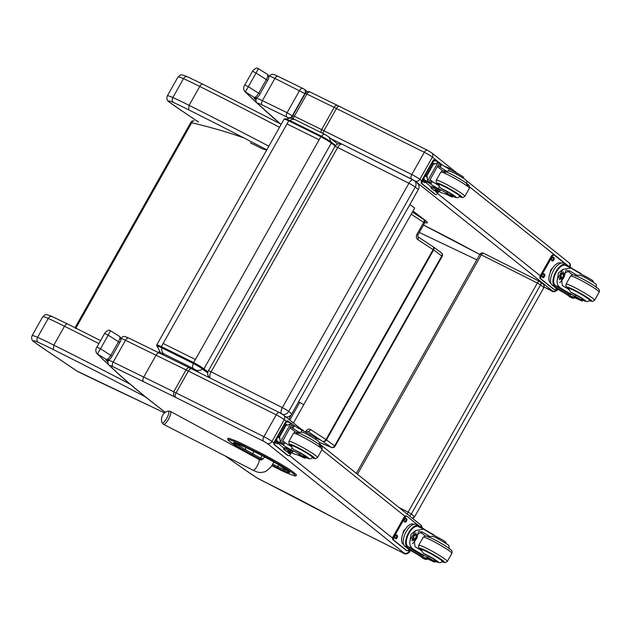<?xml version="1.0" encoding="UTF-8"?>
<svg xmlns="http://www.w3.org/2000/svg" width="631" height="631" viewBox="0 0 631 631"><rect width="100%" height="100%" fill="white"/><g stroke="black" fill="none" stroke-linecap="round" stroke-linejoin="round"><path stroke-width="0.95" d="M266.668 150.083L262.11 148.687L250.341 142.811M306.445 432.527L307.833 431.344A2.737 1.585 -56.9 0 0 310.657 429.577C308.827 428.678 307.218 429.246 305.83 431.296L305.436 431.99M319.467 442.497L331.614 447.474A2.737 2.216 -67.7 0 1 331.314 447.316A2.737 2.177 -53.8 0 0 334.635 445.888L326.464 439.902A2.737 2.177 126.2 0 1 323.151 441.329A2.737 1.585 -56.9 0 0 325.975 439.57L310.657 429.577M433.166 246.768A2.737 2.177 126.2 0 1 433.245 246.824A2.737 2.737 0 0 0 433.126 246.737L417.809 236.743A2.737 1.585 123.1 0 1 417.801 239.646L433.118 249.639L325.975 439.57L326.464 439.902L433.607 249.971L441.771 255.957L334.635 445.888L335.037 446.283L442.181 256.36A2.737 2.737 0 0 0 441.408 252.802L433.245 246.824A2.737 2.177 126.2 0 1 433.607 249.971L433.118 249.639A2.737 1.585 -56.9 0 0 433.126 246.737A2.737 1.585 -56.9 0 0 432.969 246.658M319.42 439.815L316.273 437.906L319.42 439.815M75.531 328.704L191.698 122.769L190.948 122.24L75.05 327.694M194.025 120.939A2.737 1.798 103.3 0 0 193.962 120.923A2.737 1.798 103.3 0 0 191.698 122.769C210.533 127.178 227.957 132.242 243.968 137.96M193.962 120.923A2.737 1.798 103.3 0 0 193.954 120.923A2.737 2.737 0 0 0 190.948 122.24M159.264 351.467L158.602 352.666M129.97 384.09A536.145 48.201 -150.6 0 0 53.832 345.133L64.48 326.251C65.703 324.302 66.807 323.577 67.777 324.074L100.574 340.614M47.104 350.962L34.066 341.947C31.795 340.48 31.124 338.397 32.055 335.7A21.667 1.948 -150.6 0 1 37.584 337.317C36.582 339.431 36.732 341.063 38.026 342.223A64.465 5.797 29.4 0 1 53.383 349.606L53.832 345.133A68.298 6.144 -150.6 0 0 37.584 337.317L48.232 318.442C49.51 316.517 50.906 315.934 52.42 316.691L67.627 323.979M34.169 342.026L34.65 342.333A17.834 1.601 29.4 0 1 38.026 342.223M34.831 342.53L35.202 342.743A17.834 1.601 29.4 0 1 34.65 342.333M119.314 391.441A3.833 2.382 -64.7 0 1 119.062 391.346A3.833 2.382 -64.7 0 1 118.825 391.204A1047.129 94.145 29.4 0 1 77.913 371.643L47.585 351.286A116.593 10.482 29.4 0 1 35.202 342.743M268.861 146.203A536.145 48.201 -150.6 0 0 189.095 105.345L199.751 86.463C200.966 84.515 202.07 83.789 203.04 84.294L280.172 123.755M182.367 111.174L169.329 102.159C167.057 100.692 166.387 98.61 167.318 95.912A21.667 1.948 -150.6 0 1 172.847 97.537C171.845 99.643 171.995 101.275 173.288 102.435A64.465 5.797 29.4 0 1 188.645 109.818L189.095 105.345A68.298 6.144 -150.6 0 0 172.847 97.537L183.503 78.654C184.773 76.73 186.169 76.146 187.683 76.911L202.89 84.191M169.431 102.238L169.913 102.545A17.834 1.601 29.4 0 1 173.288 102.435M170.094 102.743L170.465 102.956A17.834 1.601 29.4 0 1 169.913 102.545M198.394 122.012L182.848 111.506A116.593 10.482 29.4 0 1 170.465 102.956M161.733 347.799A15.247 1.372 -150.6 0 0 157.34 346.522L160.345 352.619A8.211 7.627 -47.5 0 0 160.353 352.619A8.211 7.627 -47.5 0 0 161.883 353.691A8.298 0.749 29.4 0 1 163.91 353.92A8.211 5.774 -65.7 0 1 161.725 347.799L193.331 363.48A8.211 2.319 117.9 0 0 192.881 368.291L195.468 369.869A8.211 6.862 -52.7 0 0 202.59 369.111A9.646 0.868 -150.6 0 0 193.331 363.48M207.702 373.008L202.59 369.111M207.449 376.723L208.577 376.494M337.735 144.034L328.349 136.611L329.382 137.629L330.762 141.817M289.889 120.592C292.058 119.125 294.038 118.944 295.813 120.064M285.575 119.188C293.084 116.995 291.759 118.999 295.174 119.701L295.253 119.74M201.92 373.962L203.174 374.585M409.905 204.468L414.63 208.072L303.7 404.731M281.394 413.66A5.474 2.571 -63.3 0 1 282.349 407.618A5.474 0.489 29.4 0 1 288.698 411.436L415.261 187.084A5.474 0.489 -150.6 0 0 408.904 183.266A5.474 2.571 -63.3 0 1 413.4 180.024L413.4 180.024A5.474 2.571 -63.3 0 1 413.62 180.166A5.474 4.803 -51 0 1 414.386 180.655L414.386 180.655A5.474 5.474 0 0 0 413.4 180.024L342.176 144.247A5.474 2.571 116.7 0 0 337.68 147.488A5.474 0.489 -150.6 0 0 334.951 146.447L208.388 370.799A5.474 0.489 29.4 0 1 211.117 371.84A5.474 2.571 116.7 0 0 210.454 378.221M282.459 414.307A5.474 4.803 -51 0 0 288.698 411.436L291.759 413.904L418.314 189.552A5.474 4.803 -51 0 0 417.438 183.132L414.386 180.655A5.474 4.803 -51 0 1 415.261 187.084L418.314 189.552M208.388 370.799A5.474 5.474 0 0 0 209.713 377.748L209.713 377.748A5.474 4.803 -51 0 0 210.281 378.127M342.396 144.389A5.474 2.571 116.7 0 0 342.176 144.247A5.474 5.474 0 0 0 334.951 146.447M285.78 416.846A5.474 4.803 -51 0 0 291.759 413.904M167.925 411.112A6.657 1.854 117.8 0 1 166.986 417.888A6.657 1.854 117.8 0 1 161.93 422.494L163.5 424.347A7.343 2.043 -62.2 0 0 168.722 418.803A7.343 2.043 -62.2 0 0 170.346 411.357L167.925 411.112A8.897 8.897 0 0 0 161.93 422.494M293.447 422.983L303.732 404.747L299.78 402.381L289.803 420.072M291.364 421.319A1.286 1.23 -78 0 1 292.121 421.926M288.761 419.236L298.431 402.097L299.78 402.381M143.537 381.676A3.833 2.082 -63.9 0 1 143.734 377.07L113.178 362.123A3.833 2.082 116.1 0 0 112.981 366.729L173.596 396.378L173.746 391.756L186.066 369.916C187.312 367.976 188.511 367.297 189.663 367.889M120.923 338.5A10.948 0.986 29.4 0 1 125.498 340.283L156.054 355.229A3.833 2.082 -63.9 0 1 159.414 353.068L191.579 368.812A3.833 1.893 -63.5 0 1 191.745 368.914M403.035 552.874L354.827 528.746M410.56 550.342L409.653 551.959A6.838 0.615 -150.6 0 0 409.054 551.281A3.833 3.344 128.7 0 1 404.179 553.103L402.736 552.717M322.062 511.544L321.936 511.481A191.098 17.179 -150.6 0 0 273.357 486.28L261.652 480.42A7.115 0.639 29.4 0 1 257.267 478.022L257.038 477.88M257.267 478.022A37.221 3.344 29.4 0 1 247.936 471.846L257.14 477.967M165.354 412.319A872.492 78.441 29.4 0 1 162.199 409.921L165.306 412.343M483.614 253.283A2.737 1.286 116.7 0 0 483.504 253.212L483.504 253.212A2.737 1.286 116.7 0 0 481.256 254.837L537.375 283.027A2.737 1.286 -63.3 0 1 539.623 281.402L539.623 281.402A2.737 1.286 -63.3 0 1 539.734 281.473A2.737 2.406 129 0 1 540.12 281.718L540.12 281.718A2.737 2.406 129 0 1 540.554 284.936L543.614 287.405A2.737 2.406 -51 0 0 543.173 284.195L540.12 281.718A2.737 2.737 0 0 0 539.623 281.402L483.504 253.212A2.737 2.737 0 0 0 479.891 254.317L481.256 254.837L357.477 474.26M412.295 518.154A2.737 2.737 0 0 0 414.599 516.765L543.835 287.665A2.737 2.737 0 0 0 543.173 284.195M399.076 507.576L408.139 512.127L537.375 283.027L540.554 284.936L411.317 514.036L408.139 512.127A2.737 1.286 116.7 0 0 407.476 514.297M409.046 515.551A2.737 2.406 -51 0 0 411.317 514.036L414.378 516.505A2.737 2.406 129 0 1 412.122 518.019M476.791 259.806L419.299 232.468M470.063 249.245L469.953 249.182A190.877 17.163 -150.6 0 0 423.488 225.038M550.871 290.481A3.612 1.53 117 0 0 550.997 290.568C553.008 292.303 555.185 292.05 557.536 289.81A6.838 0.615 -150.6 0 0 556.936 289.132A3.612 3.147 128.7 0 1 552.338 290.844L544.08 287.081M421.626 180.774L419.844 179.346A6.838 0.615 -150.6 0 0 411.791 174.535L323.924 130.743A35.581 3.202 -150.6 0 0 321.629 129.607L320.848 132.321M293.541 119.022A3.612 1.964 -63.9 0 1 294.33 116.254L292.768 115.686A3.612 3.612 0 0 0 292.508 118.66M310.223 92.11A3.612 1.964 116.1 0 0 310.042 92A3.612 1.964 116.1 0 0 306.871 94.035L305.309 93.467L292.768 115.686M412.95 211.046L424.742 219.959L412.974 211.006M305.309 93.467A3.612 3.612 0 0 1 310.042 92L337.34 105.353A3.612 1.964 -63.9 0 1 337.364 105.361M334.162 107.388L306.871 94.035L294.33 116.254L321.629 129.607L334.162 107.388A3.612 1.964 -63.9 0 1 337.34 105.353L337.396 105.377A3.612 2.043 115.9 0 0 334.162 107.388A35.581 3.202 29.4 0 1 336.457 108.516A3.612 1.783 -63.5 0 1 339.494 106.41A3.612 1.783 -63.5 0 1 339.652 106.513M421.926 218.326L422.384 218.223M422.115 218.018L421.658 218.152M129.055 338.24A3.833 2.082 -63.9 0 0 128.866 338.121A3.833 2.082 -63.9 0 0 125.498 340.283L113.178 362.123A10.948 0.986 -150.6 0 0 108.445 360.404L106.371 360.372L108.295 360.703M109.1 365.152A581.593 52.286 29.4 0 1 97.434 353.944A2.737 2.611 135.9 0 1 96.811 353.478L96.811 353.478A2.737 2.611 135.9 0 1 96.788 353.447M119.772 342.538L112.066 356.2L100.495 348.785L108.193 335.14L119.772 342.538C121.357 340.141 121.302 338.113 119.614 336.457L119.464 336.402C120.347 336.883 120.04 338.61 118.549 341.6L110.851 355.253C109.037 358.124 107.554 359.56 106.41 359.544L97.434 353.944L100.495 348.785L96.945 347.05C95.502 349.164 95.455 351.309 96.811 353.478L110.315 366.343M119.622 336.457L110.512 330.778C109.1 329.492 107.144 330.368 104.651 333.389L108.193 335.14L110.488 330.794M107.964 361.918A659.584 59.298 -150.6 0 1 106.371 360.372A23.197 2.082 -150.6 0 1 106.41 359.544A2.737 2.705 85.4 0 0 108.209 359.867M256.667 98.113L254.222 98.27L256.431 98.539M259.128 105.006A581.593 52.286 29.4 0 1 245.285 91.842A2.737 2.611 135.9 0 1 244.662 91.377L244.662 91.377A2.737 2.611 135.9 0 1 244.639 91.345M267.623 80.437L259.917 94.098L248.346 86.684L256.044 73.038L267.623 80.437C269.208 78.039 269.153 76.012 267.473 74.355L267.323 74.3C268.199 74.781 267.891 76.509 266.4 79.498L258.702 93.151C256.888 96.022 255.405 97.458 254.261 97.442L245.285 91.842L248.346 86.684L244.796 84.948C243.353 87.062 243.306 89.208 244.662 91.377L260.595 106.402M267.473 74.355L258.371 68.676C256.951 67.391 254.995 68.266 252.503 71.287L256.044 73.038L258.339 68.692M256.005 99.998A659.584 59.298 -150.6 0 1 254.222 98.27A23.197 2.082 -150.6 0 1 254.261 97.442A2.737 2.705 85.4 0 0 256.06 97.766M291.861 452.853A12.415 5.971 -63.4 0 1 289.101 452.758A12.415 5.971 -63.4 0 1 288.966 452.687L289.526 451.686A11.263 5.419 -63.4 0 0 289.613 451.733L294.89 454.304A19.08 1.719 29.4 0 1 302.738 457.246A6.034 0.544 29.4 0 0 305.246 458.153A6.034 0.544 29.4 0 0 299.496 454.296L300.19 453.058A6.034 0.544 29.4 0 1 305.948 456.923A6.034 0.544 29.4 0 1 303.432 456.016L303.874 455.235M288.966 452.687L288.604 452.435A15.515 1.396 -150.6 0 1 287.594 451.181A15.515 1.396 -150.6 0 1 291.845 452.466L290.165 451.244A13.432 1.207 -150.6 0 0 283.595 448.751A13.432 1.207 -150.6 0 0 284.762 450.077L286.214 451.244A12.415 5.971 116.6 0 0 286.734 451.575L289.101 452.758M296.925 427.329A13.432 1.207 29.4 0 1 302.312 429.703L304.292 431.391M283.934 448.144L280.361 445.281A58.186 5.229 29.4 0 1 277.703 442.173M299.496 454.296A30.17 2.713 29.4 0 0 291.009 449.761A7.036 0.631 29.4 0 1 283.437 445.218A38.791 3.486 29.4 0 1 282.554 444.532A1.365 0.663 -61.1 0 1 282.53 444.5L281.694 442.418M282.53 444.5L284.029 441.842L282.704 441.037M281.103 443.869L277.49 442.023A4.606 0.418 -150.6 0 0 277.332 441.85L276.733 440.146L277.009 438.088L277.75 437.228L279.517 436.983L280.361 441.96L290.607 423.795L291.782 423.511A4.606 0.418 -150.6 0 0 292.248 423.835L281.103 443.869L292.248 423.835M291.782 423.511L287.799 421.816L288.58 421.902L286.979 421.981L285.504 423.022L277.009 438.088M279.044 436.747L285.583 425.152L285.504 423.022M290.607 423.795L287.633 425.144L285.583 425.152M283.595 448.751L284.155 447.75A13.432 1.207 29.4 0 1 290.725 450.242L292.879 451.615L292.319 452.608M289.526 451.686L289.172 451.441A15.515 1.396 29.4 0 1 289.069 451.354M284.029 441.842A38.791 3.486 -150.6 0 0 284.936 442.56A7.036 0.631 -150.6 0 0 291.822 446.748L292.058 447.907L293.865 449.651A30.17 2.713 29.4 0 1 300.19 453.058M290.181 427.771A73.543 6.61 -150.6 0 0 295.6 432.117M289.7 445.581L289.692 444.689M290.631 445.518A5.474 2.634 -63.4 0 1 289.874 445.383A5.474 2.634 -63.4 0 1 289.684 445.265M277.332 441.85L280.535 443.451L280.361 441.96M280.535 443.451A4.606 0.418 -150.6 0 0 280.992 443.774M315.894 439.286L316.273 438.608A6.034 0.544 -150.6 0 0 310.523 434.751A30.17 2.713 -150.6 0 0 302.036 430.224A7.036 0.631 -150.6 0 1 294.464 425.673A38.791 3.486 -150.6 0 1 293.581 424.986A1.365 0.655 -65.7 0 0 293.549 424.963L293.447 424.915M309.971 435.721L310.523 434.751M290.725 426.808L292.05 427.621A38.791 3.486 -150.6 0 0 292.965 428.331A7.036 0.631 -150.6 0 0 299.843 432.519L300.987 432.085L302.036 430.224M292.05 427.621L293.549 424.963L291.38 425.247M283.8 448.389A11.263 5.419 -63.4 0 1 283.445 447.75M286.726 422.044A2.737 1.317 -63.4 0 1 288.375 421.311A2.737 1.317 -63.4 0 1 288.485 421.382L290.008 422.604M291.12 453.026L290.544 454.052A2.737 1.317 -63.4 0 1 288.272 455.661A2.737 1.317 -63.4 0 1 288.162 455.59L275.092 445.123A2.737 1.317 -63.4 0 1 275.392 441.913L276.654 439.673M290.355 453.074A1.885 0.907 -63.4 0 1 289.195 453.61A1.885 0.907 -63.4 0 1 289.116 453.555L288.596 453.137A1.885 0.907 -63.4 0 1 288.351 452.38M278.224 443.057A1.885 0.907 -63.4 0 1 276.914 443.774A1.885 0.907 -63.4 0 1 276.835 443.719L276.315 443.301A1.885 0.907 -63.4 0 1 276.851 440.596M287.547 455.282A2.737 1.317 -63.4 0 1 287.42 455.235A2.737 1.317 -63.4 0 1 287.302 455.156L274.233 444.697A2.737 1.317 -63.4 0 1 274.532 441.487L285.244 422.494A2.737 1.317 -63.4 0 1 287.515 420.885A2.737 1.317 -63.4 0 1 287.626 420.956M289.298 452.853A1.885 0.907 -63.4 0 1 288.683 453.208M277.664 442.15A1.885 0.907 -63.4 0 1 276.402 443.372M312.416 457.459A12.312 1.104 -150.6 0 0 312.889 457.404A12.312 1.104 -150.6 0 0 302.706 450.392A12.312 1.104 -150.6 0 0 291.435 445.305A12.312 1.104 -150.6 0 0 291.632 445.731A11.934 1.073 29.4 0 1 302.557 450.644A11.934 1.073 29.4 0 1 312.424 457.443L311.13 458.627L309.561 458.879L305.633 457.483A9.197 0.828 29.4 0 0 306.035 456.229A9.197 0.828 29.4 0 0 293.865 449.651M303.495 432.574L300.987 432.085M298.589 433.394L299.354 432.527A11.705 1.049 29.4 0 1 299.843 432.519M298.715 454.233L302.833 456.852L298.715 454.233M428.354 537.304L429.119 536.437A11.705 1.049 29.4 0 1 429.877 536.5A19.08 1.719 29.4 0 1 423.054 532.422L422.305 532.004L413.573 535.861L415.032 546.651A19.08 1.719 29.4 0 0 421.847 550.721L423.44 553.49A19.08 1.719 29.4 0 0 428.607 556.25L427.913 557.488A19.08 1.719 29.4 0 1 413.534 549.309C410.237 547.172 409.117 544.103 410.158 540.104L411.033 534.236L415.569 530.529L410.158 540.104M415.569 530.529L423.535 529.188L424.553 529.764A19.08 1.719 -150.6 0 0 438.939 537.943L438.395 538.906M422.809 557.11L423.369 556.108L421.65 554.964A15.515 1.396 29.4 0 1 407.807 546.446L407.445 546.107L406.885 547.109A12.415 5.971 -63.4 0 1 408.478 533.006A12.415 5.971 -63.4 0 1 418.858 525.56L416.492 524.377A12.415 5.971 116.6 0 0 405.883 532.241A12.415 5.971 116.6 0 0 404.857 546.249L406.309 547.408A13.432 1.207 -150.6 0 0 421.973 556.787L421.082 555.958A15.515 1.396 -150.6 0 1 407.247 547.44L404.857 546.249M418.858 525.56A12.415 5.971 -63.4 0 1 419 525.639L418.432 526.633A11.263 5.419 -63.4 0 0 418.345 526.585L423.535 529.188M434.846 535.774L433.237 534.418A15.515 1.396 29.4 0 1 419.394 525.907L419 525.639M425.665 558.025L425.262 558.798A1.365 0.655 -61.1 0 1 425.207 558.758L420.325 556.313A58.186 5.229 29.4 0 1 417.493 554.428M427.226 558.758L426.911 559.311L425.318 559.389A4.606 0.418 29.4 0 1 425.152 559.216L421.737 557.023M426.911 559.311L427.715 558.995M407.445 546.107A11.263 5.419 -63.4 0 1 408.943 533.305A11.263 5.419 -63.4 0 1 418.345 526.585M419.299 548.442L418.96 549.049M425.349 536.027A73.543 6.61 29.4 0 1 419.56 531.318M418.59 531.436L417.028 537.699L414.583 541.658L412.445 543.733M415.939 532.864A8.203 3.944 -63.4 0 1 415.648 534.252M412.777 539.986A8.203 3.944 -63.4 0 1 411.996 540.893M421.54 557.362L421.65 557.457A4.606 0.418 29.4 0 1 422.107 557.78L426.099 559.476M401.576 539.489L401.663 538.353M402.799 533.944L403.627 530.726L405.457 528.952M403.627 530.726L404.171 531.002M427.913 557.488A6.034 0.544 29.4 0 1 435.011 562.063A6.034 0.544 29.4 0 1 433.576 561.661A30.17 2.713 29.4 0 1 426.958 558.632A7.036 0.631 29.4 0 0 423.969 557.544A7.036 0.631 29.4 0 0 424.434 558.12A38.791 3.486 29.4 0 0 425.207 558.758M445.66 543.196L446.038 542.518A6.034 0.544 -150.6 0 0 438.939 537.943M420.427 556.376L425.262 558.798L425.815 558.088M403.643 544.427L403.524 544.364A11.263 5.419 -63.4 0 1 403.714 531.87A11.263 5.419 -63.4 0 1 413.605 524.219L413.731 524.282M406.183 550.287A2.737 1.317 -63.4 0 1 406.056 550.24A2.737 1.317 -63.4 0 1 405.946 550.161L392.876 539.702A2.737 1.317 -63.4 0 1 393.176 536.492L403.887 517.499A2.737 1.317 -63.4 0 1 406.159 515.89A2.737 1.317 -63.4 0 1 406.269 515.961M409.014 549.341A2.737 1.317 -63.4 0 1 406.916 550.666A2.737 1.317 -63.4 0 1 406.806 550.595L393.736 540.128A2.737 1.317 -63.4 0 1 394.028 536.918L404.747 517.925A2.737 1.317 -63.4 0 1 407.019 516.316A2.737 1.317 -63.4 0 1 407.129 516.387L418.124 525.197M404.85 522.105L404.329 521.687A1.885 0.907 -63.4 0 1 404.487 519.565A1.885 0.907 -63.4 0 1 406.096 518.374A1.885 0.907 -63.4 0 1 406.175 518.422L406.695 518.84A1.885 0.907 -63.4 0 1 406.538 520.969A1.885 0.907 -63.4 0 1 404.928 522.16A1.885 0.907 -63.4 0 1 404.85 522.105M395.479 538.724L394.959 538.306A1.885 0.907 -63.4 0 1 395.109 536.184A1.885 0.907 -63.4 0 1 396.718 534.993A1.885 0.907 -63.4 0 1 396.796 535.041L397.317 535.459A1.885 0.907 -63.4 0 1 397.167 537.58A1.885 0.907 -63.4 0 1 395.558 538.779A1.885 0.907 -63.4 0 1 395.479 538.724M408.005 548.654A1.885 0.907 -63.4 0 1 407.839 548.615A1.885 0.907 -63.4 0 1 407.76 548.56L407.24 548.142A1.885 0.907 -63.4 0 1 407.153 548.047M405.749 518.343L405.836 518.414A1.885 0.907 -63.4 0 1 405.828 520.22A1.885 0.907 -63.4 0 1 404.424 521.758M396.371 534.962L396.465 535.033A1.885 0.907 -63.4 0 1 396.457 536.839A1.885 0.907 -63.4 0 1 395.045 538.377M412.911 538.977A2.587 1.246 116.6 0 0 413.195 539.489A2.587 1.246 116.6 0 0 413.305 539.552A2.587 1.246 116.6 0 0 415.577 537.801A2.587 1.246 116.6 0 0 415.616 534.93A2.587 1.246 116.6 0 0 414.914 534.962M413.258 539.757A2.8 1.349 116.6 0 0 416.097 537.32A2.8 1.349 116.6 0 0 415.017 534.907A2.8 1.349 116.6 0 0 412.926 539.087A2.8 1.349 116.6 0 0 413.258 539.757M413.171 539.923A2.989 1.436 116.6 0 0 414.22 539.915A2.989 1.436 116.6 0 0 416.452 535.443A2.989 1.436 116.6 0 0 413.865 535.829A2.989 1.436 116.6 0 0 413.171 539.923M412.524 538.219A3.202 1.538 116.6 0 0 412.895 540.026A3.202 1.538 116.6 0 0 413.029 540.112A3.202 1.538 116.6 0 0 414.023 540.018A3.202 1.538 116.6 0 0 414.117 539.962M416.436 535.34A3.202 1.538 116.6 0 0 416.421 535.222A3.202 1.538 116.6 0 0 415.9 534.378A3.202 1.538 116.6 0 0 413.92 535.293M427.219 551.502A12.312 1.104 29.4 0 1 442.654 561.314A12.312 1.104 29.4 0 1 442.181 561.369A11.934 1.073 29.4 0 0 432.322 554.562A11.934 1.073 29.4 0 0 421.405 549.633A12.312 1.104 29.4 0 1 421.2 549.215A12.312 1.104 29.4 0 1 427.219 551.502M429.877 536.5L433.071 536.413M428.607 556.25A6.034 0.544 29.4 0 1 435.713 560.833A6.034 0.544 29.4 0 1 434.27 560.423L434.617 559.807M430.989 560.154L426.872 557.536L430.989 560.154M439.176 191.706A12.415 5.971 -63.4 0 1 436.415 191.611A12.415 5.971 -63.4 0 1 436.281 191.532L436.841 190.53A11.263 5.419 -63.4 0 0 436.936 190.578L442.205 193.149A19.08 1.719 29.4 0 1 450.053 196.099A6.034 0.544 29.4 0 0 452.569 196.998A6.034 0.544 29.4 0 0 446.811 193.141L447.513 191.903A6.034 0.544 29.4 0 1 453.263 195.768A6.034 0.544 29.4 0 1 450.747 194.861L451.189 194.08M436.281 191.532L435.926 191.288A15.515 1.396 -150.6 0 1 434.909 190.034A15.515 1.396 -150.6 0 1 439.16 191.319L437.48 190.089A13.432 1.207 -150.6 0 0 430.91 187.596A13.432 1.207 -150.6 0 0 432.077 188.929L433.529 190.089A12.415 5.971 116.6 0 0 434.049 190.42L436.415 191.611M444.24 166.182A13.432 1.207 29.4 0 1 449.627 168.556L451.607 170.236M431.257 186.997L427.676 184.134A58.186 5.229 29.4 0 1 425.018 181.018M446.811 193.141A30.17 2.713 29.4 0 0 438.324 188.614A7.036 0.631 29.4 0 1 430.76 184.063A38.791 3.486 29.4 0 1 429.877 183.376A1.365 0.663 -61.1 0 1 429.845 183.353L429.009 181.263M429.845 183.353L431.344 180.695L430.019 179.882M428.417 182.714L424.805 180.868A4.606 0.418 -150.6 0 0 424.647 180.695L424.048 178.991L424.324 176.932L425.073 176.073L426.832 175.828L427.676 180.805L437.922 162.64L439.105 162.356A4.606 0.418 -150.6 0 0 439.562 162.68L428.417 182.714L439.562 162.68M439.105 162.356L435.114 160.66L435.895 160.755L434.302 160.826L432.827 161.867L424.324 176.932M426.359 175.592L432.898 164.005L432.827 161.867M437.922 162.64L434.948 163.989L432.898 164.005M430.91 187.596L431.478 186.602A13.432 1.207 29.4 0 1 438.04 189.095L440.193 190.459L439.633 191.461M436.841 190.53L436.486 190.286A15.515 1.396 29.4 0 1 436.384 190.199M431.344 180.695A38.791 3.486 -150.6 0 0 432.259 181.405A7.036 0.631 -150.6 0 0 439.137 185.593L439.373 186.752L441.179 188.495A30.17 2.713 29.4 0 1 447.513 191.903M437.496 166.623A73.543 6.61 -150.6 0 0 442.915 170.962M437.015 184.433L437.007 183.534M437.946 184.37A5.474 2.634 -63.4 0 1 437.188 184.228A5.474 2.634 -63.4 0 1 436.999 184.118M424.647 180.695L427.85 182.304L427.676 180.805M427.85 182.304A4.606 0.418 -150.6 0 0 428.315 182.619M463.209 178.131L463.588 177.461A6.034 0.544 -150.6 0 0 457.838 173.596A30.17 2.713 -150.6 0 0 449.351 169.069L449.627 168.556M457.286 174.574L457.838 173.596M445.904 172.239L446.669 171.372A11.705 1.049 29.4 0 1 447.166 171.372A7.036 0.631 -150.6 0 1 440.28 167.183A38.791 3.486 -150.6 0 1 439.365 166.466L440.872 163.808A1.365 0.655 -65.7 0 1 440.895 163.831A38.791 3.486 -150.6 0 0 441.779 164.525A7.036 0.631 -150.6 0 0 449.351 169.069L448.302 170.93L450.81 171.419M438.695 164.092L440.872 163.808L439.476 163.113L440.769 163.768M439.365 166.466L438.04 165.653M431.115 187.241A11.263 5.419 -63.4 0 1 430.76 186.602M434.041 160.897A2.737 1.317 -63.4 0 1 435.69 160.164A2.737 1.317 -63.4 0 1 435.8 160.235L437.33 161.449M438.442 191.879L437.859 192.897A2.737 1.317 -63.4 0 1 435.595 194.514A2.737 1.317 -63.4 0 1 435.477 194.435L422.407 183.976A2.737 1.317 -63.4 0 1 422.707 180.766L423.969 178.526M437.669 191.919A1.885 0.907 -63.4 0 1 436.51 192.455A1.885 0.907 -63.4 0 1 436.431 192.408L435.911 191.982A1.885 0.907 -63.4 0 1 435.666 191.232M425.539 181.902A1.885 0.907 -63.4 0 1 424.229 182.619A1.885 0.907 -63.4 0 1 424.15 182.572L423.63 182.154A1.885 0.907 -63.4 0 1 424.174 179.441M434.862 194.127A2.737 1.317 -63.4 0 1 434.735 194.08A2.737 1.317 -63.4 0 1 434.617 194.009L421.555 183.542A2.737 1.317 -63.4 0 1 421.847 180.332L432.558 161.339A2.737 1.317 -63.4 0 1 434.83 159.73A2.737 1.317 -63.4 0 1 434.948 159.801M436.613 191.698A1.885 0.907 -63.4 0 1 436.005 192.061M424.978 180.994A1.885 0.907 -63.4 0 1 423.716 182.225M459.739 196.304A12.312 1.104 -150.6 0 0 460.204 196.257A12.312 1.104 -150.6 0 0 450.021 189.237A12.312 1.104 -150.6 0 0 438.75 184.149A12.312 1.104 -150.6 0 0 438.947 184.575A11.934 1.073 29.4 0 1 449.871 189.497A11.934 1.073 29.4 0 1 459.739 196.296L458.445 197.479L456.876 197.724L452.948 196.328A9.197 0.828 29.4 0 0 453.35 195.082A9.197 0.828 29.4 0 0 441.179 188.495M447.166 171.372L448.302 170.93M446.03 193.078L450.148 195.697L446.03 193.078M575.669 276.149L576.434 275.282A11.705 1.049 29.4 0 1 577.191 275.345A19.08 1.719 29.4 0 1 570.369 271.275L569.619 270.849L560.896 274.706L562.347 285.496A19.08 1.719 29.4 0 0 569.162 289.574L570.755 292.342A19.08 1.719 29.4 0 0 575.922 295.103L575.227 296.333A19.08 1.719 29.4 0 1 560.849 288.154C557.559 286.017 556.432 282.956 557.481 278.957L558.348 273.081L562.884 269.374L557.481 278.957M562.884 269.374L570.858 268.041L571.875 268.617A19.08 1.719 -150.6 0 0 586.254 276.796L585.71 277.758M570.124 295.955L570.692 294.953L568.965 293.809A15.515 1.396 29.4 0 1 555.13 285.291L554.759 284.96L554.199 285.961A12.415 5.971 -63.4 0 1 555.793 271.858A12.415 5.971 -63.4 0 1 566.173 264.413L563.806 263.222A12.415 5.971 116.6 0 0 553.198 271.085A12.415 5.971 116.6 0 0 552.172 285.094L553.624 286.253A13.432 1.207 -150.6 0 0 569.288 295.631L568.405 294.811A15.515 1.396 -150.6 0 1 554.562 286.293L552.172 285.094M566.173 264.413A12.415 5.971 -63.4 0 1 566.315 264.484L565.747 265.485A11.263 5.419 -63.4 0 0 565.66 265.438L570.858 268.041M582.161 274.619L580.552 273.27A15.515 1.396 29.4 0 1 566.717 264.752L566.315 264.484M572.98 296.878L572.554 297.627A1.365 0.655 -61.1 0 1 572.522 297.603L567.64 295.158A58.186 5.229 29.4 0 1 564.816 293.273M574.541 297.603L574.226 298.163L572.632 298.234A4.606 0.418 29.4 0 1 572.475 298.061L569.052 295.876M574.226 298.163L575.03 297.84M554.759 284.96A11.263 5.419 -63.4 0 1 556.266 272.158A11.263 5.419 -63.4 0 1 565.66 265.438M566.622 287.286L566.275 287.894M572.664 274.871A73.543 6.61 29.4 0 1 566.875 270.171M565.912 270.289L564.343 276.552L561.898 280.503L559.768 282.578M563.254 271.716A8.203 3.944 -63.4 0 1 562.962 273.097M560.091 278.831A8.203 3.944 -63.4 0 1 559.311 279.746M568.862 296.215L568.965 296.31A4.606 0.418 29.4 0 1 569.422 296.633L573.413 298.321M548.891 278.342L548.986 277.206M550.122 272.789L550.95 269.579L552.772 267.796M550.95 269.579L551.494 269.847M575.227 296.333A6.034 0.544 29.4 0 1 582.334 300.916A6.034 0.544 29.4 0 1 580.891 300.506A30.17 2.713 29.4 0 1 574.273 297.477A7.036 0.631 29.4 0 0 571.284 296.396A7.036 0.631 29.4 0 0 571.749 296.964A38.791 3.486 29.4 0 0 572.522 297.603M592.974 282.041L593.353 281.371A6.034 0.544 -150.6 0 0 586.254 276.796M572.554 297.627L573.129 296.941M550.966 283.28L550.839 283.216A11.263 5.419 -63.4 0 1 551.037 270.715A11.263 5.419 -63.4 0 1 560.92 263.064L561.046 263.127M553.505 289.132A2.737 1.317 -63.4 0 1 553.379 289.085A2.737 1.317 -63.4 0 1 553.261 289.014L540.191 278.547A2.737 1.317 -63.4 0 1 540.491 275.337L551.202 256.344A2.737 1.317 -63.4 0 1 553.474 254.735A2.737 1.317 -63.4 0 1 553.584 254.806M556.329 288.193A2.737 1.317 -63.4 0 1 554.231 289.519A2.737 1.317 -63.4 0 1 554.121 289.44L541.051 278.981A2.737 1.317 -63.4 0 1 541.351 275.771L552.062 256.778A2.737 1.317 -63.4 0 1 554.333 255.169A2.737 1.317 -63.4 0 1 554.444 255.239L565.439 264.042M552.172 260.958L551.644 260.54A1.885 0.907 -63.4 0 1 551.802 258.41A1.885 0.907 -63.4 0 1 553.411 257.219A1.885 0.907 -63.4 0 1 553.49 257.274L554.01 257.693A1.885 0.907 -63.4 0 1 553.852 259.814A1.885 0.907 -63.4 0 1 552.251 261.005A1.885 0.907 -63.4 0 1 552.172 260.958M542.794 277.577L542.274 277.159A1.885 0.907 -63.4 0 1 542.431 275.029A1.885 0.907 -63.4 0 1 544.032 273.838A1.885 0.907 -63.4 0 1 544.111 273.893L544.64 274.311A1.885 0.907 -63.4 0 1 544.482 276.433A1.885 0.907 -63.4 0 1 542.873 277.624A1.885 0.907 -63.4 0 1 542.794 277.577M555.319 287.507A1.885 0.907 -63.4 0 1 555.154 287.46A1.885 0.907 -63.4 0 1 555.075 287.413L554.554 286.987A1.885 0.907 -63.4 0 1 554.468 286.9M553.064 257.188L553.15 257.259A1.885 0.907 -63.4 0 1 553.142 259.073A1.885 0.907 -63.4 0 1 551.739 260.611M543.685 273.807L543.78 273.878A1.885 0.907 -63.4 0 1 543.772 275.692A1.885 0.907 -63.4 0 1 542.36 277.23M560.225 277.821A2.587 1.246 116.6 0 0 560.517 278.334A2.587 1.246 116.6 0 0 560.62 278.405A2.587 1.246 116.6 0 0 562.891 276.646A2.587 1.246 116.6 0 0 562.939 273.783A2.587 1.246 116.6 0 0 562.229 273.807M560.58 278.602A2.8 1.349 116.6 0 0 563.412 276.173A2.8 1.349 116.6 0 0 562.331 273.751A2.8 1.349 116.6 0 0 560.241 277.94A2.8 1.349 116.6 0 0 560.58 278.602M560.486 278.768A2.989 1.436 116.6 0 0 561.535 278.768A2.989 1.436 116.6 0 0 563.775 274.296A2.989 1.436 116.6 0 0 561.188 274.674A2.989 1.436 116.6 0 0 560.486 278.768M559.839 277.064A3.202 1.538 116.6 0 0 560.21 278.87A3.202 1.538 116.6 0 0 560.344 278.957A3.202 1.538 116.6 0 0 561.338 278.87A3.202 1.538 116.6 0 0 561.44 278.815M563.751 274.185A3.202 1.538 116.6 0 0 563.735 274.075A3.202 1.538 116.6 0 0 563.215 273.223A3.202 1.538 116.6 0 0 561.235 274.138M574.533 290.347A12.312 1.104 29.4 0 1 589.969 300.167A12.312 1.104 29.4 0 1 589.496 300.214A11.934 1.073 29.4 0 0 579.637 293.407A11.934 1.073 29.4 0 0 568.72 288.477A12.312 1.104 29.4 0 1 568.515 288.059A12.312 1.104 29.4 0 1 574.533 290.347M577.191 275.345L580.386 275.266M575.922 295.103A6.034 0.544 29.4 0 1 583.028 299.678A6.034 0.544 29.4 0 1 581.593 299.275L581.94 298.66M578.304 298.999L574.186 296.381L578.304 298.999M158.704 352.721L159.359 351.585M306.721 432.03L305.83 431.296M307.605 431.257L331.314 447.316L319.444 442.457M411.167 214.209L423.685 222.372L416.988 234.243C415.939 236.515 416.208 238.313 417.801 239.646M441.408 252.802A2.737 2.177 -53.8 0 1 441.771 255.957L442.181 256.36M417.801 236.743L417.88 234.977L416.988 234.243M417.88 234.977L424.576 223.106L423.685 222.372A2.737 1.585 123.1 0 0 423.693 219.47L412.366 212.087M423.535 219.391A2.737 1.585 123.1 0 1 423.693 219.47A2.737 2.737 0 0 1 424.576 223.106M32.055 335.7L42.703 316.817A21.667 1.948 29.4 0 1 48.232 318.442A68.298 6.144 29.4 0 1 64.48 326.251A536.145 48.201 29.4 0 1 98.878 343.619M53.383 349.606A532.319 47.861 29.4 0 1 145.761 397.104M77.006 371.107L47.585 351.286M164.612 412.879L118.825 391.204M167.318 95.912L177.966 77.037A21.667 1.948 29.4 0 1 183.503 78.654A68.298 6.144 29.4 0 1 199.751 86.463A536.145 48.201 29.4 0 1 279.509 127.32M188.645 109.818A532.319 47.861 29.4 0 1 266.803 149.839M198.473 122.028L182.848 111.506M289.566 120.379C283.106 117.894 285.606 118.794 284.013 119.33A16.509 1.483 29.4 0 1 288.753 120.797L289.574 120.379L321.392 136.17L320.84 136.714A10.916 0.978 29.4 0 1 331.307 143.087L331.094 142.07A10.088 0.907 -150.6 0 0 321.408 136.178L331.094 142.07M321.408 136.178L289.629 120.418M319.097 139.798L287.01 123.889L288.753 120.797L320.84 136.714L193.244 363.385A10.088 0.907 29.4 0 1 202.922 369.277L203.947 368.867A10.916 0.978 -150.6 0 0 193.48 362.494L161.394 346.577A16.509 1.483 -150.6 0 0 156.654 345.11L157.482 347.082M207.922 371.896L203.947 368.867L331.307 143.087L335.195 146.045M331.188 142.133L335.613 145.509L331.267 142.212M157.364 346.932A15.688 1.412 29.4 0 1 161.465 347.618L161.394 346.577L163.129 343.493L195.216 359.41M161.465 347.618L193.244 363.385M202.922 369.277L207.709 372.921M321.526 136.241A8.211 2.319 -62.1 0 1 324.618 134.308A8.211 2.319 -62.1 0 1 324.626 134.308L328.357 136.619M195.468 369.869L198.828 372.424M163.263 354.953L161.883 353.691M163.91 353.92L192.881 368.291M287.01 123.889L163.129 343.493M408.904 183.266L282.349 407.618L211.117 371.84L337.68 147.488L408.904 183.266M262.985 459.202L260.682 458.051A16.761 1.507 29.4 0 1 252.708 453.76L245.12 449.43A11.287 1.017 29.4 0 1 237.335 444.437L236.104 443.364M239.559 444.618A1.096 0.954 -69.8 0 1 239.244 444.5L235.213 443.017A12.375 1.112 -150.6 0 0 234.677 443.948A1.096 0.954 128.7 0 0 236.065 443.427A11.287 1.017 29.4 0 1 235.891 443.285M234.677 443.948L235.939 444.958A1.096 0.954 128.7 0 0 237.335 444.437L237.627 443.924M235.939 444.958A12.375 1.112 -150.6 0 0 244.481 450.439L246.129 447.639M244.481 450.439L252.069 454.77L253.954 451.551M252.069 454.77A17.857 1.609 -150.6 0 0 260.564 459.336A1.096 0.528 116.6 0 1 260.682 458.051L262.054 455.614M288.115 470.923A11.287 1.017 29.4 0 1 287.894 470.844L283.863 469.361A16.761 1.507 29.4 0 1 277.845 466.64L272.844 464.14M272.213 465.165L277.735 467.926A1.096 0.528 116.6 0 1 277.845 466.64L278.855 464.858M277.735 467.926A17.857 1.609 -150.6 0 0 284.139 470.821A1.096 0.954 110.2 0 1 283.863 469.361L284.471 468.273M284.139 470.821L288.17 472.303A1.096 0.954 110.2 0 1 287.894 470.844L287.925 470.773M245.743 447.442A1.096 0.528 -63.4 0 1 245.696 447.418A1.096 0.528 -63.4 0 1 245.648 447.387A17.857 1.609 -150.6 0 0 239.244 444.5M235.087 442.315L234.346 442.788L245.696 447.418L262.859 456.008A1.096 0.528 -63.4 0 1 262.811 455.984L245.648 447.387M262.859 456.008L271.314 460.551A17.857 1.609 -150.6 0 0 262.811 455.984M287.176 470.15A1.096 0.954 -51.3 0 0 287.436 470.355A12.375 1.112 -150.6 0 0 278.894 464.881L271.314 460.551M288.43 471.152A1.096 0.954 -51.3 0 0 288.706 471.373L287.436 470.355M288.17 472.303A12.375 1.112 -150.6 0 0 288.706 471.373M260.564 459.336L261.691 459.896M243.905 450.747L260.548 460.015A23.986 2.153 29.4 0 1 251.493 455.077L243.905 450.747A18.512 1.664 29.4 0 1 231.127 442.552L229.865 441.542A18.512 1.664 29.4 0 1 230.67 440.146L234.7 441.629A23.986 2.153 29.4 0 1 243.306 445.518L260.469 454.107A23.986 2.153 29.4 0 1 271.89 460.244L279.47 464.574A18.512 1.664 29.4 0 1 292.248 472.761L293.51 473.778A18.512 1.664 29.4 0 1 292.705 475.167L288.675 473.684A23.986 2.153 29.4 0 1 280.069 469.803L271.866 465.694M230.67 440.146A0.986 0.86 -69.8 0 1 230.425 438.829A19.49 1.751 -150.6 0 0 227.886 438.371C227.373 439.255 227.996 440.28 229.731 441.455L243.897 450.747M234.7 441.629A0.986 0.86 -69.8 0 1 234.456 440.312L230.425 438.829M243.306 445.518A0.986 0.473 -63.4 0 1 243.408 444.358A24.972 2.248 -150.6 0 0 234.456 440.312M260.469 454.107A0.986 0.473 -63.4 0 1 260.579 452.955L243.408 444.358M271.89 460.244L272.466 459.336A24.972 2.248 -150.6 0 0 260.579 452.955M279.47 464.574L280.046 463.667L272.466 459.336M292.248 472.761A0.986 0.86 -51.3 0 0 293.502 472.296A19.49 1.751 -150.6 0 0 280.046 463.667M293.51 473.778A0.986 0.86 -51.3 0 0 294.764 473.305L293.502 472.296M288.675 473.684A0.986 0.86 110.2 0 0 288.817 473.755L292.847 475.238C294.811 476.121 296.01 476.121 296.46 475.238A19.49 1.751 -150.6 0 0 294.764 473.305M280.069 469.803A0.986 0.473 116.6 0 0 280.117 469.827L288.817 473.755A0.986 0.86 110.2 0 0 288.974 473.794M271.866 465.702L280.117 469.827A0.986 0.473 116.6 0 0 280.156 469.843M264.902 457.057L261.471 459.96L258.813 459.321A6.16 1.712 117.8 0 1 257.456 465.568A6.16 1.712 117.8 0 1 253.07 470.221L256.636 471.854L260.13 472.587L264.294 471.972L266.684 470.829L271.007 466.885L273.964 462.066M273.933 443.08L271.961 441.495A6.838 0.615 -150.6 0 0 263.908 436.684L176.049 392.892A35.581 3.202 -150.6 0 0 173.746 391.756L143.734 377.07L156.054 355.229L186.066 369.916A35.581 3.202 29.4 0 1 188.369 371.044A3.833 1.893 -63.5 0 1 191.579 368.812L279.446 412.603A3.833 1.893 -63.5 0 1 279.612 412.713M173.596 396.378A31.747 2.855 29.4 0 1 175.678 397.404A3.833 1.893 116.5 0 1 176.049 392.892L188.369 371.044L276.228 414.843A3.833 1.893 -63.5 0 1 279.446 412.603L283.674 415.159L301.074 429.096M175.678 397.404L263.537 441.203A3.833 1.893 116.5 0 1 263.908 436.684L276.228 414.843A6.838 0.615 29.4 0 1 284.281 419.654A3.833 3.344 -51.3 0 0 283.674 415.159M421.91 527.682A3.833 3.344 -51.3 0 0 420.767 524.945L319.728 444.027M263.537 441.203L267.087 443.317A3.833 3.344 128.7 0 0 271.961 441.495L284.281 419.654L286.253 421.232M321.905 449.777L404.897 516.237M408.012 550.437L409.054 551.281L409.842 549.885M392.577 538.085L289.369 455.432M267.087 443.317L404.179 553.103M354.504 528.581A147.496 13.259 29.4 0 1 321.936 511.481M247.936 471.846A872.492 78.441 29.4 0 1 225.164 455.929M108.855 359.686L108.445 360.404C107.522 362.052 107.814 363.708 109.321 365.381A3.833 3.62 -45.5 0 0 110.133 365.972A7.115 0.639 29.4 0 1 112.981 366.729M162.199 409.921A653.022 58.715 29.4 0 1 110.133 365.972M120.766 338.563C123.179 336.962 122.075 334.966 128.866 338.121L159.414 353.068A3.833 2.082 -63.9 0 1 159.611 353.186M479.805 254.467A147.717 13.283 29.4 0 1 469.953 249.182M348.044 147.197L415.245 181.065L552.338 290.844M329.682 138.039L341.726 144.042M424.852 222.42A24.136 2.169 -150.6 0 0 424.742 219.959M544.08 287.105L550.997 290.568A3.612 1.53 117 0 0 551.147 290.623M323.08 133.496A3.612 1.783 116.5 0 1 323.924 130.743L336.457 108.516L424.324 152.308A6.838 0.615 29.4 0 1 432.377 157.127L419.844 179.346A3.612 3.147 128.7 0 1 415.245 181.065M557.157 288.73L556.936 289.132L556.132 288.485M540.262 275.779L437.488 193.48M337.585 105.495A3.612 2.043 115.9 0 0 337.396 105.377L427.353 150.202A3.612 1.783 -63.5 0 0 424.324 152.308L411.791 174.535A3.612 1.783 116.5 0 0 411.444 178.794M438.537 162.057L432.377 157.127A3.612 3.147 -51.3 0 0 431.801 152.891L427.353 150.202A3.612 1.783 -63.5 0 1 427.51 150.304M569.556 266.755A3.612 3.147 -51.3 0 0 568.894 262.67L466.049 180.308M439.594 162.908L440.477 163.61M469.701 187.013L567.6 265.406M292.61 116.017L292.295 115.781A3.612 3.013 127.3 0 1 287.807 117.587L288.667 118.242M278.263 76.477A3.612 1.964 -63.9 0 0 278.09 76.367C271.212 73.196 272.915 74.671 271.243 74.497L269.003 76.248A13.685 1.23 29.4 0 1 274.911 78.402A3.612 1.964 -63.9 0 1 278.09 76.367L302.785 88.443A3.612 1.964 -63.9 0 0 299.607 90.485L287.073 112.704L262.378 100.621L274.911 78.402L304.828 93.562L292.295 115.781L287.073 112.704A3.612 1.964 116.1 0 0 286.892 117.043L287.807 117.587M281.126 124.457A655.972 58.975 29.4 0 1 258.166 103.894A3.612 3.407 -45.7 0 1 257.416 103.35C255.855 101.67 255.539 100.037 256.47 98.475A13.685 1.23 -150.6 0 1 262.378 100.621A3.612 1.964 116.1 0 0 262.196 104.967L286.892 117.043M258.166 103.894A10.072 0.907 29.4 0 1 262.196 104.967M302.959 88.553A3.612 1.964 -63.9 0 0 302.785 88.443L304.3 89.357A3.612 3.013 -52.7 0 1 304.828 93.562L305.128 93.79M288.604 452.435L286.214 451.244M281.134 443.814L282.554 444.532M285.244 423.945L287.633 425.144M279.517 436.983L286.056 425.389M277.75 437.228L280.14 438.427M302.028 430.216L302.312 429.703M290.165 451.244L290.725 450.242M276.962 441.03L280.203 442.654M291.009 449.761L292.058 447.907M283.437 445.218L284.936 442.56M292.965 428.331L294.464 425.673M289.172 451.441L294.89 454.304M285.709 422.723L285.244 422.494M275.392 441.913L274.532 441.487M275.092 445.123L274.233 444.697M288.162 455.59L287.302 455.156M319.27 446.093A14.229 1.278 -150.6 0 0 317.306 443.128A14.229 1.278 -150.6 0 0 301.366 434.136A14.229 1.278 -150.6 0 0 297.816 433.994M312.179 457.814A14.229 1.278 -150.6 0 0 310.783 455.109A14.229 1.278 -150.6 0 0 294.488 445.92A14.229 1.278 -150.6 0 0 291.451 446.117M312.164 457.83L315.413 458.721L317.535 457.522A16.422 1.475 -150.6 0 0 303.961 448.168A16.422 1.475 -150.6 0 0 288.927 441.385L288.998 443.822L291.443 446.149M317.535 457.522L322.086 449.453A16.422 1.475 -150.6 0 0 308.512 440.099A16.422 1.475 -150.6 0 0 293.486 433.316L288.927 441.385M315.76 442.102A11.934 1.073 -150.6 0 0 304.426 435.603A11.934 1.073 -150.6 0 0 303.046 434.933M421.65 554.964L421.082 555.958M421.571 531.681L423.054 532.422M424.702 557.646L424.434 558.12M425.389 558.806L425.152 559.216M407.807 546.446L413.534 549.309M393.736 540.128L392.876 539.702M394.028 536.918L393.176 536.492M406.695 518.84L405.836 518.414M397.317 535.459L396.465 535.033M406.806 550.595L405.946 550.161M404.747 517.925L403.887 517.499M421.216 550.027A14.229 1.278 29.4 0 1 426.485 550.91A14.229 1.278 29.4 0 1 441.448 559.642A14.229 1.278 29.4 0 1 441.945 561.724M431.281 540.27A16.422 1.475 29.4 0 1 451.851 553.363C452.253 551.699 452.112 550.721 451.425 550.429C451.93 550.185 443.94 544.466 433.095 538.984C424.789 535.033 426.422 536.35 425.365 536.027L423.243 537.226A16.422 1.475 29.4 0 1 431.281 540.27M423.243 537.226L418.692 545.294A16.422 1.475 29.4 0 1 426.722 548.347A16.422 1.475 29.4 0 1 447.3 561.432L445.178 562.639L441.921 561.748M445.525 546.012A11.934 1.073 -150.6 0 0 434.191 539.521A11.934 1.073 -150.6 0 0 432.811 538.842M423.44 553.49A9.197 0.828 29.4 0 1 435.658 560.044A9.197 0.828 29.4 0 1 435.406 561.377L439.839 562.797L441.534 562.134L442.449 560.888M435.926 191.288L433.529 190.089M428.449 182.659L429.877 183.376M432.558 162.798L434.948 163.989M426.832 175.828L433.371 164.241M425.073 176.073L427.455 177.272M437.48 190.089L438.04 189.095M424.277 179.874L427.518 181.499M438.324 188.614L439.373 186.752M430.76 184.063L432.259 181.405M440.28 167.183L441.779 164.525M436.486 190.286L442.205 193.149M433.024 161.575L432.558 161.339M422.707 180.766L421.847 180.332M422.407 183.976L421.555 183.542M435.477 194.435L434.617 194.009M466.585 184.938A14.229 1.278 -150.6 0 0 464.629 181.973A14.229 1.278 -150.6 0 0 448.68 172.981A14.229 1.278 -150.6 0 0 445.131 172.839M438.758 184.993L436.313 182.667L436.242 180.237A16.422 1.475 -150.6 0 1 451.275 187.021A16.422 1.475 -150.6 0 1 464.85 196.367L462.736 197.574L459.478 196.683A14.229 1.278 -150.6 0 0 458.098 193.962A14.229 1.278 -150.6 0 0 441.803 184.765A14.229 1.278 -150.6 0 0 438.766 184.97M464.85 196.367L469.401 188.298A16.422 1.475 -150.6 0 0 455.827 178.944A16.422 1.475 -150.6 0 0 440.801 172.16L436.242 180.237M463.075 180.955A11.934 1.073 -150.6 0 0 451.741 174.456A11.934 1.073 -150.6 0 0 450.36 173.777M568.965 293.809L568.405 294.811M568.886 270.525L570.369 271.275M572.017 296.491L571.749 296.964M572.703 297.651L572.475 298.061M555.13 285.291L560.849 288.154M541.051 278.981L540.191 278.547M541.351 275.771L540.491 275.337M554.01 257.693L553.15 257.259M544.64 274.311L543.78 273.878M554.121 289.44L553.261 289.014M552.062 256.778L551.202 256.344M568.531 288.88A14.229 1.278 29.4 0 1 573.808 289.763A14.229 1.278 29.4 0 1 588.762 298.487A14.229 1.278 29.4 0 1 589.259 300.569M578.595 279.123A16.422 1.475 29.4 0 1 599.166 292.208C599.568 290.552 599.426 289.574 598.748 289.274C599.253 289.03 591.255 283.319 580.41 277.829C572.104 273.878 573.737 275.203 572.68 274.871L570.566 276.07A16.422 1.475 29.4 0 1 578.595 279.123M570.566 276.07L566.007 284.147A16.422 1.475 29.4 0 1 574.036 287.192A16.422 1.475 29.4 0 1 594.615 300.285L592.493 301.484L589.244 300.593M592.84 284.865A11.934 1.073 -150.6 0 0 581.506 278.366A11.934 1.073 -150.6 0 0 580.126 277.687M570.755 292.342A9.197 0.828 29.4 0 1 582.973 298.897A9.197 0.828 29.4 0 1 582.721 300.222L587.153 301.65L588.857 300.987L589.772 299.741M331.614 447.474A2.737 2.737 0 0 0 335.037 446.283M42.703 316.817C45.637 314.814 43.894 313.268 52.097 316.51M76.769 370.981L164.588 412.895M177.966 77.037C180.9 75.026 179.157 73.48 187.36 76.73M284.013 119.33L156.654 345.11M295.19 119.709L324.626 134.308M160.487 352.745L162.514 354.583M271.306 460.551L278.894 464.881L289.337 471.988L289.361 471.105M258.813 459.321L170.346 411.357M253.07 470.221L163.5 424.347M422.47 528.052L420.767 524.945M409.653 551.959C407.224 554.286 404.96 554.57 402.87 552.811M257.156 477.975L354.654 528.683L402.878 552.811M224.944 455.819L247.62 471.672M109.321 365.381C121.799 377.614 139.27 392.364 161.741 409.637M356.341 473.345L479.891 254.317M414.599 516.765L543.835 287.665M479.797 254.482L423.48 225.054M425.838 220.842L424.308 219.691M431.801 152.891L457.278 173.288M463.249 178.068L463.99 178.668M570.069 267.583C570.74 265.083 570.345 263.442 568.894 262.67M557.536 289.81L557.875 289.195M257.416 103.35L281.087 124.52M257.069 97.403L256.47 98.475M304.3 89.357L307.471 91.763M104.651 333.389L96.945 347.042M108.059 359.891L107.972 359.899C109.281 359.954 110.646 358.716 112.073 356.192M252.503 71.287L244.796 84.94M255.91 97.789L255.823 97.797C257.132 97.852 258.497 96.614 259.925 94.09M305.948 456.923L305.246 458.153M291.648 423.425L288.493 421.847M287.515 420.885L288.375 421.311M287.42 455.235L288.272 455.661M322.086 449.453L322.023 447.016C321.542 446.59 322.599 446.306 313.142 440.485C303.645 434.712 295.071 431.281 295.978 432.132C295.75 431.707 294.922 432.101 293.486 433.316M291.285 446.819L291.901 445.249M312.684 456.978L312.424 457.443M302.77 432.267L306.698 433.994L317.827 440.667L319.538 442.662L319.381 445.115M435.011 562.063L435.713 560.833M425.404 559.445L422.249 557.867M406.056 550.24L406.916 550.666M406.159 515.89L407.019 516.316M415.9 534.378L414.938 533.897M413.029 540.112L412.146 539.671M451.851 553.363L447.3 561.432M421.208 550.058L418.692 547.605L418.692 545.294M432.448 536.145L436.463 537.904C445.533 542.999 449.674 545.641 448.886 545.839L449.146 549.033M421.666 549.167L421.051 550.729M453.263 195.768L452.569 196.998M438.963 162.27L435.808 160.692M434.83 159.73L435.69 160.164M434.735 194.08L435.595 194.514M469.401 188.298L469.338 185.861C468.857 185.435 469.914 185.151 460.456 179.33C450.968 173.557 442.386 170.125 443.293 170.977C443.072 170.551 442.236 170.946 440.801 172.16M438.608 185.672L439.215 184.102M460.007 195.823L459.739 196.296M450.092 171.111L454.012 172.847C462.081 177.295 466.143 179.835 466.191 180.466L466.853 181.515L466.695 183.968M582.334 300.916L583.028 299.678M572.719 298.297L569.564 296.712M572.577 297.643L567.742 295.221M553.379 289.085L554.231 289.519M553.474 254.735L554.333 255.169M563.215 273.223L562.253 272.742M560.344 278.957L559.46 278.516M599.166 292.208L594.615 300.285M568.523 288.903L566.007 286.45L566.007 284.147M579.763 274.99L583.778 276.757C592.848 281.844 596.989 284.486 596.208 284.684L596.461 287.878M568.981 288.012L568.373 289.582"/></g></svg>
